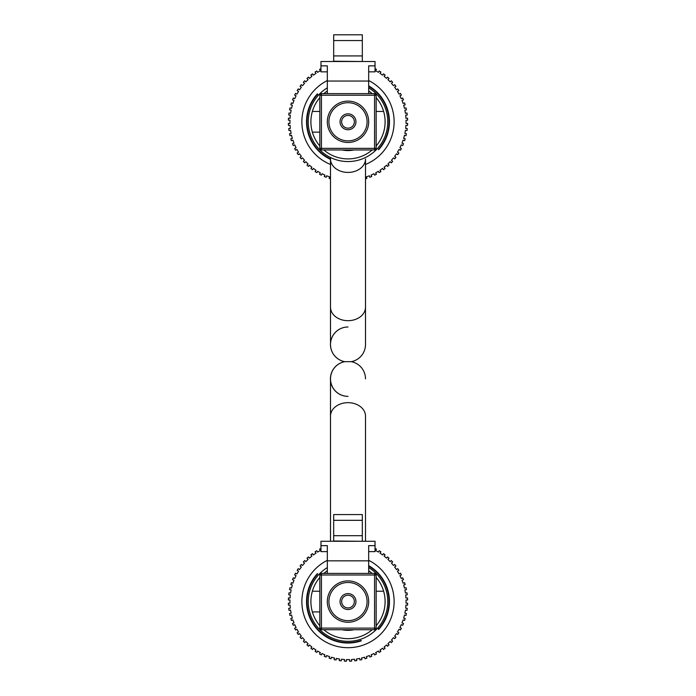 <?xml version="1.0" encoding="UTF-8"?>
<svg xmlns="http://www.w3.org/2000/svg" width="696" height="696" viewBox="0 0 696 696"><rect width="100%" height="100%" fill="white"/><g stroke="black" fill="none" stroke-linecap="round" stroke-linejoin="round"><path stroke-width="1.04" d="M375.04 68.626A59.656 59.656 0 0 1 376.44 69.356L375.64 70.731L378.398 72.323L379.198 70.948A59.656 59.656 0 0 1 380.903 72.036L379.99 73.332L382.591 75.159L383.505 73.854A59.656 59.656 0 0 1 385.114 75.09L384.088 76.308L386.524 78.352L387.55 77.134A59.656 59.656 0 0 1 389.038 78.5L387.916 79.622L390.169 81.876L391.291 80.753A59.656 59.656 0 0 1 392.657 82.241L391.439 83.268L393.484 85.704L394.702 84.677A59.656 59.656 0 0 1 395.937 86.287L394.632 87.2L396.459 89.801L397.764 88.897A59.656 59.656 0 0 1 398.851 90.602L397.468 91.394L399.06 94.151L400.435 93.351A59.656 59.656 0 0 1 401.375 95.152L399.93 95.822L401.279 98.701L402.714 98.032A59.656 59.656 0 0 1 403.489 99.902L402.001 100.45L403.088 103.434L404.576 102.895A59.656 59.656 0 0 1 405.185 104.826L403.654 105.235L404.472 108.306L406.012 107.897A59.656 59.656 0 0 1 406.447 109.872L404.881 110.151L405.437 113.283L407.003 113.004A59.656 59.656 0 0 1 407.264 115.014L405.681 115.153L405.959 118.32L407.543 118.181A59.656 59.656 0 0 1 407.63 120.199L406.038 120.199L406.038 123.383L407.63 123.383A59.656 59.656 0 0 1 407.543 125.402L405.959 125.271L405.681 128.438L407.264 128.577A59.656 59.656 0 0 1 407.003 130.578L405.437 130.309L404.881 133.441L406.447 133.719A59.656 59.656 0 0 1 406.012 135.694L404.472 135.276L403.654 138.356L405.185 138.765A59.656 59.656 0 0 1 404.576 140.696L403.088 140.148L402.001 143.141L403.489 143.68A59.656 59.656 0 0 1 402.714 145.551L401.279 144.881L399.93 147.761L401.375 148.439A59.656 59.656 0 0 1 400.435 150.232L399.06 149.44L397.468 152.189L398.851 152.989A59.656 59.656 0 0 1 397.764 154.695L396.459 153.781L394.632 156.391L395.937 157.296A59.656 59.656 0 0 1 394.702 158.906L393.484 157.879L391.439 160.324L392.657 161.341A59.656 59.656 0 0 1 391.291 162.838L390.169 161.707L387.916 163.96L389.038 165.083A59.656 59.656 0 0 1 387.55 166.448L386.524 165.23L384.088 167.275L385.114 168.493A59.656 59.656 0 0 1 383.505 169.728L382.591 168.423L379.99 170.25L380.903 171.555A59.656 59.656 0 0 1 379.198 172.643L378.398 171.26L375.64 172.852L376.44 174.235A59.656 59.656 0 0 1 374.639 175.166L373.97 173.722L371.09 175.07L371.76 176.514A59.656 59.656 0 0 1 369.889 177.289L369.35 175.792L366.357 176.88L366.896 178.376A59.656 59.656 0 0 1 365.496 178.82M330.504 178.82A59.656 59.656 0 0 1 329.104 178.376L329.643 176.88L326.65 175.792L326.111 177.289A59.656 59.656 0 0 1 324.24 176.514L324.91 175.07L322.03 173.722L321.361 175.166A59.656 59.656 0 0 1 319.56 174.235L320.36 172.852L317.602 171.26L316.802 172.643A59.656 59.656 0 0 1 315.097 171.555L316.01 170.25L313.409 168.423L312.495 169.728A59.656 59.656 0 0 1 310.886 168.493L311.912 167.275L309.476 165.23L308.45 166.448A59.656 59.656 0 0 1 306.962 165.083L308.084 163.96L305.831 161.707L304.709 162.838A59.656 59.656 0 0 1 303.343 161.341L304.561 160.324L302.516 157.879L301.298 158.906A59.656 59.656 0 0 1 300.063 157.296L301.368 156.391L299.541 153.781L298.236 154.695A59.656 59.656 0 0 1 297.149 152.989L298.532 152.189L296.94 149.44L295.565 150.232A59.656 59.656 0 0 1 294.625 148.439L296.07 147.761L294.721 144.881L293.286 145.551A59.656 59.656 0 0 1 292.511 143.68L293.999 143.141L292.912 140.148L291.424 140.696A59.656 59.656 0 0 1 290.815 138.765L292.346 138.356L291.528 135.276L289.988 135.694A59.656 59.656 0 0 1 289.553 133.719L291.119 133.441L290.563 130.309L288.997 130.578A59.656 59.656 0 0 1 288.736 128.577L290.319 128.438L290.041 125.271L288.457 125.402A59.656 59.656 0 0 1 288.37 123.383L289.962 123.383L289.962 120.199L288.37 120.199A59.656 59.656 0 0 1 288.457 118.181L290.041 118.32L290.319 115.153L288.736 115.014A59.656 59.656 0 0 1 288.997 113.004L290.563 113.283L291.119 110.151L289.553 109.872A59.656 59.656 0 0 1 289.988 107.897L291.528 108.306L292.346 105.235L290.815 104.826A59.656 59.656 0 0 1 291.424 102.895L292.912 103.434L293.999 100.45L292.511 99.902A59.656 59.656 0 0 1 293.286 98.032L294.721 98.701L296.07 95.822L294.625 95.152A59.656 59.656 0 0 1 295.565 93.351L296.94 94.151L298.532 91.394L297.149 90.602A59.656 59.656 0 0 1 298.236 88.897L299.541 89.801L301.368 87.2L300.063 86.287A59.656 59.656 0 0 1 301.298 84.677L302.516 85.704L304.561 83.268L303.343 82.241A59.656 59.656 0 0 1 304.709 80.753L305.831 81.876L308.084 79.622L306.962 78.5A59.656 59.656 0 0 1 308.45 77.134L309.476 78.352L311.912 76.308L310.886 75.09A59.656 59.656 0 0 1 312.495 73.854L313.409 75.159L316.01 73.332L315.097 72.036A59.656 59.656 0 0 1 316.802 70.948L317.602 72.323L320.36 70.731L319.56 69.356A59.656 59.656 0 0 1 320.96 68.626M318.342 95.3L317.385 93.838A41.456 41.456 0 0 0 330.504 159.375M317.385 93.838L317.62 94.204A41.038 41.038 0 0 0 330.504 158.914M327.32 80.553A46.136 46.136 0 0 0 330.504 164.474M365.496 164.474A46.136 46.136 0 0 0 368.68 80.553M368.68 86.347A41.038 41.038 0 0 1 378.38 149.388L378.615 149.744A41.456 41.456 0 0 0 368.68 85.869M343.276 149.953A28.553 28.553 0 0 0 352.724 149.953M353.925 149.953A28.771 28.771 0 0 1 342.075 149.953M376.153 97.623A37.105 37.105 0 0 1 376.153 145.96M372.169 149.953A37.105 37.105 0 0 1 323.831 149.953M319.847 145.96A37.105 37.105 0 0 1 319.847 97.623M323.831 93.638A37.105 37.105 0 0 1 327.32 90.985M368.68 90.985A37.105 37.105 0 0 1 372.169 93.638M319.847 132.136L313.313 132.136M368.68 87.826A39.768 39.768 0 0 1 348 161.559A39.768 39.768 0 0 1 327.32 87.826M382.687 111.456L376.153 111.456M319.847 111.456L313.313 111.456M327.32 71.845L320.96 71.845L320.96 61.509L362.32 61.509L333.68 61.222L333.68 34.8L362.32 34.8L362.32 61.222M333.68 55.924L362.32 55.924M327.32 93.638L327.32 81.058L368.68 81.058L368.68 65.859L375.04 65.859L375.04 61.509L362.32 61.509M320.96 65.859L327.32 65.859L327.32 81.058M333.68 40.551L362.32 40.551M368.68 71.845L375.04 71.845L375.04 65.859M368.68 93.638L368.68 81.058M321.43 93.638L374.57 93.638A1.592 1.592 0 0 1 376.153 95.23L376.153 148.361A1.592 1.592 0 0 1 374.57 149.953L321.43 149.953L321.43 148.361L374.57 148.361L374.57 95.23L321.43 95.23L321.43 148.361L319.847 148.361L319.847 95.23L321.43 95.23L321.43 93.638A1.592 1.592 0 0 0 319.847 95.23A1.592 1.592 0 0 1 321.43 93.638M319.847 148.361A1.592 1.592 0 0 0 321.43 149.953A1.592 1.592 0 0 1 319.847 148.361M348 102.703A19.088 19.088 0 0 0 328.912 121.791A19.088 19.088 0 0 0 348 140.879A19.088 19.088 0 0 0 367.088 121.791A19.088 19.088 0 0 0 348 102.703M348 129.743A7.952 7.952 0 0 1 340.048 121.791A7.952 7.952 0 0 1 348 113.84A7.952 7.952 0 0 1 355.952 121.791A7.952 7.952 0 0 1 348 129.743M348 115.432A6.36 6.36 0 0 0 341.64 121.791A6.36 6.36 0 0 0 348 128.16A6.36 6.36 0 0 0 354.36 121.791A6.36 6.36 0 0 0 348 115.432M350.523 361.676L351.323 361.676A17.496 17.496 0 0 0 365.496 344.503L365.496 307.284A17.496 13.407 0 0 1 348 320.691A17.496 13.407 0 0 1 330.504 307.284L330.504 344.503A17.496 17.496 0 0 1 348 326.998A17.496 17.496 0 0 0 344.677 361.676L345.477 361.676M348 361.676L344.677 361.676A17.496 17.496 0 0 1 330.504 344.503A17.496 17.496 0 0 0 344.677 361.676A17.496 17.496 0 0 0 330.504 378.859A17.496 17.496 0 0 1 344.677 361.676A17.496 17.496 0 0 1 330.504 344.503L330.504 159.01A17.496 13.407 0 0 0 348 172.417A17.496 13.407 0 0 0 365.496 159.01L365.496 344.503A17.496 17.496 0 0 1 351.323 361.676L348 361.676M348 396.363A17.496 17.496 0 0 1 344.677 361.676A17.496 17.496 0 0 0 330.504 378.859L330.504 378.859A17.496 17.496 0 0 0 348 396.363M351.323 361.676A17.496 17.496 0 0 1 365.496 378.859A17.496 17.496 0 0 0 351.323 361.676A17.496 17.496 0 0 0 365.496 344.503A17.496 17.496 0 0 1 351.323 361.676A17.496 17.496 0 0 1 365.496 378.859A17.496 17.496 0 0 0 351.323 361.676M375.04 548.396A59.656 59.656 0 0 1 376.44 549.127L375.64 550.51L378.398 552.093L379.198 550.719A59.656 59.656 0 0 1 380.903 551.806L379.99 553.111L382.591 554.938L383.505 553.633A59.656 59.656 0 0 1 385.114 554.86L384.088 556.087L386.524 558.131L387.55 556.913A59.656 59.656 0 0 1 389.038 558.279L387.916 559.401L390.169 561.655L391.291 560.524A59.656 59.656 0 0 1 392.657 562.02L391.439 563.038L393.484 565.474L394.702 564.456A59.656 59.656 0 0 1 395.937 566.057L394.632 566.97L396.459 569.58L397.764 568.667A59.656 59.656 0 0 1 398.851 570.372L397.468 571.172L399.06 573.922L400.435 573.13A59.656 59.656 0 0 1 401.375 574.922L399.93 575.601L401.279 578.48L402.714 577.81A59.656 59.656 0 0 1 403.489 579.681L402.001 580.22L403.088 583.213L404.576 582.665A59.656 59.656 0 0 1 405.185 584.596L403.654 585.005L404.472 588.085L406.012 587.668A59.656 59.656 0 0 1 406.447 589.643L404.881 589.921L405.437 593.053L407.003 592.783A59.656 59.656 0 0 1 407.264 594.784L405.681 594.923L405.959 598.09L407.543 597.951A59.656 59.656 0 0 1 407.63 599.978L406.038 599.978L406.038 603.162L407.63 603.162A59.656 59.656 0 0 1 407.543 605.181L405.959 605.042L405.681 608.208L407.264 608.347A59.656 59.656 0 0 1 407.003 610.357L405.437 610.079L404.881 613.211L406.447 613.489A59.656 59.656 0 0 1 406.012 615.464L404.472 615.055L403.654 618.126L405.185 618.535A59.656 59.656 0 0 1 404.576 620.467L403.088 619.927L402.001 622.911L403.489 623.459A59.656 59.656 0 0 1 402.714 625.33L401.279 624.651L399.93 627.54L401.375 628.21A59.656 59.656 0 0 1 400.435 630.002L399.06 629.21L397.468 631.968L398.851 632.76A59.656 59.656 0 0 1 397.764 634.465L396.459 633.56L394.632 636.161L395.937 637.075A59.656 59.656 0 0 1 394.702 638.676L393.484 637.658L391.439 640.094L392.657 641.12A59.656 59.656 0 0 1 391.291 642.608L390.169 641.486L387.916 643.73L389.038 644.861A59.656 59.656 0 0 1 387.55 646.227L386.524 645.009L384.088 647.054L385.114 648.272A59.656 59.656 0 0 1 383.505 649.507L382.591 648.202L379.99 650.029L380.903 651.326A59.656 59.656 0 0 1 379.198 652.413L378.398 651.038L375.64 652.63L376.44 654.005A59.656 59.656 0 0 1 374.639 654.945L373.97 653.5L371.09 654.84L371.76 656.284A59.656 59.656 0 0 1 369.889 657.059L369.35 655.562L366.357 656.65L366.896 658.146A59.656 59.656 0 0 1 364.974 658.755L364.556 657.224L361.485 658.042L361.894 659.582A59.656 59.656 0 0 1 359.919 660.017L359.649 658.451L356.509 659.008L356.787 660.574A59.656 59.656 0 0 1 354.786 660.835L354.647 659.251L351.471 659.53L351.611 661.113A59.656 59.656 0 0 1 349.592 661.2L349.592 659.608L346.408 659.608L346.408 661.2A59.656 59.656 0 0 1 344.389 661.113L344.529 659.53L341.353 659.251L341.214 660.835A59.656 59.656 0 0 1 339.213 660.574L339.491 659.008L336.351 658.451L336.081 660.017A59.656 59.656 0 0 1 334.106 659.582L334.515 658.042L331.444 657.224L331.026 658.755A59.656 59.656 0 0 1 329.104 658.146L329.643 656.65L326.65 655.562L326.111 657.059A59.656 59.656 0 0 1 324.24 656.284L324.91 654.84L322.03 653.5L321.361 654.945A59.656 59.656 0 0 1 319.56 654.005L320.36 652.63L317.602 651.038L316.802 652.413A59.656 59.656 0 0 1 315.097 651.326L316.01 650.029L313.409 648.202L312.495 649.507A59.656 59.656 0 0 1 310.886 648.272L311.912 647.054L309.476 645.009L308.45 646.227A59.656 59.656 0 0 1 306.962 644.861L308.084 643.73L305.831 641.486L304.709 642.608A59.656 59.656 0 0 1 303.343 641.12L304.561 640.094L302.516 637.658L301.298 638.676A59.656 59.656 0 0 1 300.063 637.075L301.368 636.161L299.541 633.56L298.236 634.465A59.656 59.656 0 0 1 297.149 632.76L298.532 631.968L296.94 629.21L295.565 630.002A59.656 59.656 0 0 1 294.625 628.21L296.07 627.54L294.721 624.651L293.286 625.33A59.656 59.656 0 0 1 292.511 623.459L293.999 622.911L292.912 619.927L291.424 620.467A59.656 59.656 0 0 1 290.815 618.535L292.346 618.126L291.528 615.055L289.988 615.464A59.656 59.656 0 0 1 289.553 613.489L291.119 613.211L290.563 610.079L288.997 610.357A59.656 59.656 0 0 1 288.736 608.347L290.319 608.208L290.041 605.042L288.457 605.181A59.656 59.656 0 0 1 288.37 603.162L289.962 603.162L289.962 599.978L288.37 599.978A59.656 59.656 0 0 1 288.457 597.951L290.041 598.09L290.319 594.923L288.736 594.784A59.656 59.656 0 0 1 288.997 592.783L290.563 593.053L291.119 589.921L289.553 589.643A59.656 59.656 0 0 1 289.988 587.668L291.528 588.085L292.346 585.005L290.815 584.596A59.656 59.656 0 0 1 291.424 582.665L292.912 583.213L293.999 580.22L292.511 579.681A59.656 59.656 0 0 1 293.286 577.81L294.721 578.48L296.07 575.601L294.625 574.922A59.656 59.656 0 0 1 295.565 573.13L296.94 573.922L298.532 571.172L297.149 570.372A59.656 59.656 0 0 1 298.236 568.667L299.541 569.58L301.368 566.97L300.063 566.057A59.656 59.656 0 0 1 301.298 564.456L302.516 565.474L304.561 563.038L303.343 562.02A59.656 59.656 0 0 1 304.709 560.524L305.831 561.655L308.084 559.401L306.962 558.279A59.656 59.656 0 0 1 308.45 556.913L309.476 558.131L311.912 556.087L310.886 554.86A59.656 59.656 0 0 1 312.495 553.633L313.409 554.938L316.01 553.111L315.097 551.806A59.656 59.656 0 0 1 316.802 550.719L317.602 552.093L320.36 550.51L319.56 549.127A59.656 59.656 0 0 1 320.96 548.396M377.658 628.062L378.615 629.515A41.456 41.456 0 0 0 368.68 565.639M378.615 629.515L378.38 629.158A41.038 41.038 0 0 0 368.68 566.126M327.32 560.332A46.136 46.136 0 0 0 309.381 626.8A46.136 46.136 0 0 0 373.23 640.19A46.136 46.136 0 0 0 368.68 560.332M317.385 573.617A41.456 41.456 0 0 0 361.302 640.833L361.067 640.468A41.038 41.038 0 0 1 317.62 573.974L317.385 573.617M343.276 629.723A28.553 28.553 0 0 0 352.724 629.723M353.925 629.723A28.771 28.771 0 0 1 342.075 629.723M376.153 577.402A37.105 37.105 0 0 1 376.153 625.73M372.169 629.723A37.105 37.105 0 0 1 323.831 629.723M319.847 625.73A37.105 37.105 0 0 1 319.847 577.402M323.831 573.408A37.105 37.105 0 0 1 327.32 570.763M368.68 570.763A37.105 37.105 0 0 1 372.169 573.408M319.847 611.906L313.313 611.906M368.68 567.597A39.768 39.768 0 0 1 348 641.338A39.768 39.768 0 0 1 327.32 567.597M382.687 591.226L376.153 591.226M319.847 591.226L313.313 591.226M327.32 551.615L320.96 551.615L320.96 541.288L362.32 541.288L333.68 541.001L333.68 514.57L362.32 514.57L362.32 541.001M333.68 535.702L362.32 535.702M327.32 573.408L327.32 560.837L368.68 560.837L368.68 545.638L375.04 545.638L375.04 541.288L362.32 541.288M320.96 545.638L327.32 545.638L327.32 560.837M333.68 520.321L362.32 520.321M368.68 551.615L375.04 551.615L375.04 545.638M368.68 573.408L368.68 560.837M321.43 573.408L374.57 573.408A1.592 1.592 0 0 1 376.153 575L376.153 628.131A1.592 1.592 0 0 1 374.57 629.723L321.43 629.723L321.43 628.131L374.57 628.131L374.57 575L321.43 575L321.43 628.131L319.847 628.131L319.847 575L321.43 575L321.43 573.408A1.592 1.592 0 0 0 319.847 575A1.592 1.592 0 0 1 321.43 573.408M319.847 628.131A1.592 1.592 0 0 0 321.43 629.723A1.592 1.592 0 0 1 319.847 628.131M348 582.482A19.088 19.088 0 0 0 328.912 601.57A19.088 19.088 0 0 0 348 620.658A19.088 19.088 0 0 0 367.088 601.57A19.088 19.088 0 0 0 348 582.482M348 609.522A7.952 7.952 0 0 1 340.048 601.57A7.952 7.952 0 0 1 348 593.61A7.952 7.952 0 0 1 355.952 601.57A7.952 7.952 0 0 1 348 609.522M348 595.202A6.36 6.36 0 0 0 341.64 601.57A6.36 6.36 0 0 0 348 607.93A6.36 6.36 0 0 0 354.36 601.57A6.36 6.36 0 0 0 348 595.202M376.153 95.23A1.592 1.592 0 0 0 374.57 93.638L374.57 95.23L376.153 95.23M374.57 149.953A1.592 1.592 0 0 0 376.153 148.361L374.57 148.361L374.57 149.953M348 101.111A20.68 20.68 0 0 1 368.68 121.791A20.68 20.68 0 0 1 348 142.471A20.68 20.68 0 0 1 327.32 121.791A20.68 20.68 0 0 1 348 101.111M330.504 378.859L330.504 416.077A17.496 13.407 0 0 1 348 402.671A17.496 13.407 0 0 1 365.496 416.077L365.496 541.288M376.153 575A1.592 1.592 0 0 0 374.57 573.408L374.57 575L376.153 575M374.57 629.723A1.592 1.592 0 0 0 376.153 628.131L374.57 628.131L374.57 629.723M348 580.89A20.68 20.68 0 0 1 368.68 601.57A20.68 20.68 0 0 1 348 622.25A20.68 20.68 0 0 1 327.32 601.57A20.68 20.68 0 0 1 348 580.89M330.504 416.077L330.504 541.288M330.504 159.01L330.504 157.505"/></g></svg>
